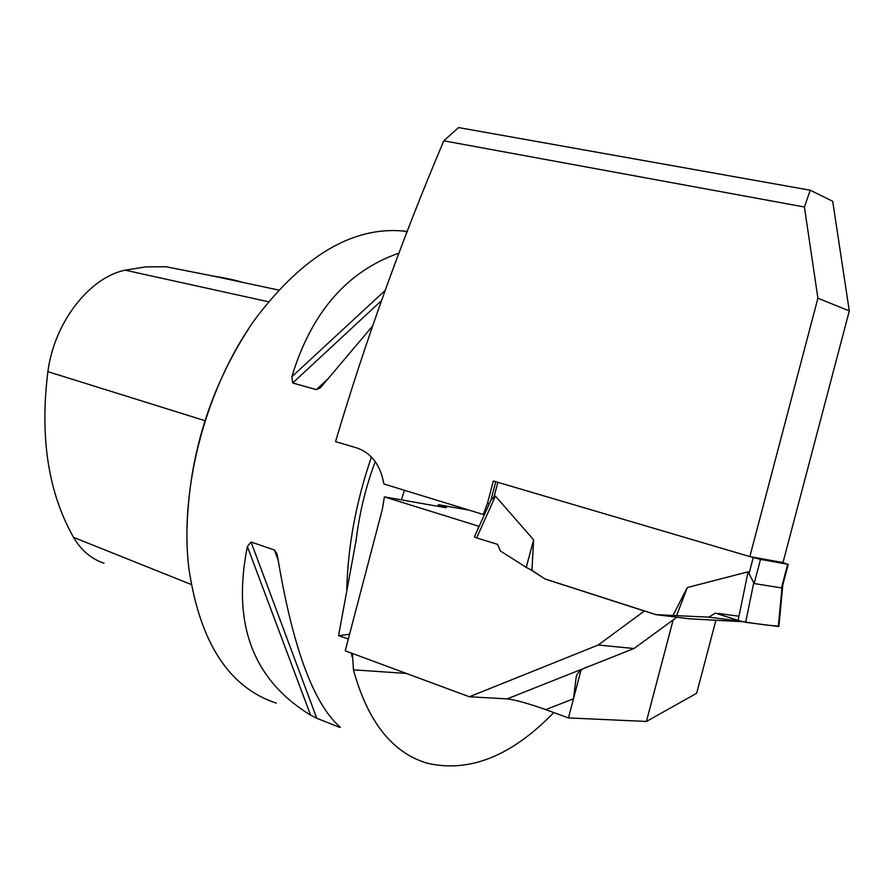 <?xml version="1.0" encoding="UTF-8"?>
<svg xmlns="http://www.w3.org/2000/svg" width="894" height="894" viewBox="0 0 894 894"><rect width="100%" height="100%" fill="white"/><g stroke="black" fill="none" stroke-linecap="round" stroke-linejoin="round"><path stroke-width="1.34" d="M443.804 140.816C401.808 239.804 365.724 340.066 335.541 441.614L357.734 448.229C371.893 453.638 380.609 465.562 383.884 483.967L483.285 514.486L487.498 503.233L493.332 480.994L749.842 556.593L782.988 562.549L849.3 310.933L832.705 201.284L810.255 190.221L804.41 207.006L443.804 140.816L458.544 127.574L810.255 190.221M804.41 207.006L817.909 298.205L749.842 556.593M817.909 298.205L849.3 310.933M530.097 569.333L545.128 579.055L644.362 611.015L598.209 645.021L469.384 696.772L507.088 698.896C515.346 699.857 528.231 703.433 545.731 709.624L568.461 717.927L646.429 721.458L696.683 693.252L715.904 620.28M469.384 696.772L345.229 650.81L382.397 509.055L384.375 496.885L444.352 507.434L446.497 507.624L438.406 504.708L469.093 510.128M483.285 514.486L484.403 514.687M384.375 496.885L479.15 526.365M375.234 461.617C365.747 486.984 359.366 513.234 356.114 540.367L338.547 635.701L348.336 638.986M477.284 530.522L478.86 526.32M545.128 579.055L531.941 570.26L533.64 539.864L495.432 496.114L494.114 496.561L491.208 500.227M646.429 721.458L673.148 619.944M568.461 717.927L573.49 698.806L545.731 709.624M676.87 617.229L633.991 648.519L589.191 666.298C581.413 668.757 577.055 672.5 576.116 677.529L573.49 698.806L580.988 670.288M276.291 703.142C229.132 687.587 200.021 642.898 188.98 569.065C178.845 488.705 206.447 385.66 256.354 317.515C303.759 255.572 352.56 226.718 402.747 230.965L407.318 231.557M553.788 712.563C511.469 756.235 469.138 773.075 426.796 763.107C392.075 752.547 367.624 721.447 353.454 669.829L352.404 653.469M274.413 550.011L276.916 553.721L277.643 556.984C292.494 646.563 313.179 703.142 339.675 726.699L340.346 727.336L339.206 727.191L316.778 718.262L310.576 715.111C252.868 679.82 231.803 623.632 247.392 546.536L251.046 541.999L274.413 550.011L278.146 560.236M372.351 326.355L320.432 387.75L316.398 389.65L292.673 382.99L291.835 376.743C311.347 312.487 347.084 271.251 399.07 253.047M404.49 490.303L401.384 499.88M438.105 506.339L438.406 504.708M487.498 503.233L489.398 503.59M104.028 563.198C91.456 559.052 81.287 550.447 73.52 537.35C48.254 492.616 39.716 437.378 47.885 371.647C54.165 322.633 89.244 277.542 125.093 270.167L145.823 266.893L165.926 266.736L212.504 275.933C225.087 277.922 235.077 280.057 242.497 282.336M187.036 528.343C189.159 455.459 209.911 388.588 249.303 327.718M349.576 634.248L338.547 635.701M598.209 645.021L633.991 648.519M782.541 562.46L787.681 564.248L760.515 559.398L750.312 556.683M545.642 579.122L655.838 614.614L673.003 615.485L687.285 587.548L748.088 571.814L754.156 583.558L781.445 587.883L782.619 584.81M655.838 614.614L689.687 618.816L742.612 621.699M533.64 539.864L526.231 567.388L531.941 570.26M526.231 567.388L500.349 550.95L497.589 544.368L476.647 537.897L495.432 496.114M740.78 621.218L708.819 617.139L673.003 615.485M687.285 587.548L676.635 615.553M748.088 571.814L738.098 620.414L715.368 613.105L708.819 617.139M476.647 537.897L474.39 536.97L490.929 500.171M738.098 620.414L745.652 622.325L753.787 582.642M745.652 622.325L778.305 626.471L782.038 587.146M778.886 626.415L778.305 626.471M778.339 626.113C769.566 625.576 757.341 624.023 741.662 621.453C728.99 617.508 709.244 611.541 722.665 614.066L738.958 616.201M371.423 457.024C356.181 501.512 347.967 545.53 346.771 589.079M351.353 653.078L352.08 656.911M125.093 270.167L268.468 301.77M73.52 537.35L191.238 584.497M47.885 371.647L204.972 420.694M247.392 546.536L310.576 715.111M251.046 541.999L316.778 718.262M338.737 725.894L339.206 727.191M326.891 379.794L316.398 389.65M381.47 300.63L292.673 382.99M385.146 290.461L291.835 376.743M406.357 673.439L353.454 669.829M507.088 698.896L589.191 666.298M441.614 506.954L441.636 505.702M753.262 557.554L749.183 573.054M497.846 482.324L494.114 496.561M760.515 559.398L754.156 583.558M787.681 564.248L781.445 587.883M576.127 677.451L576.608 675.607M407.172 231.926L402.747 230.965M212.504 275.933L278.671 290.069M495.757 481.698L490.862 500.316M788.24 564.315L782.518 586.028M782.831 584.899L778.875 626.471"/></g></svg>
